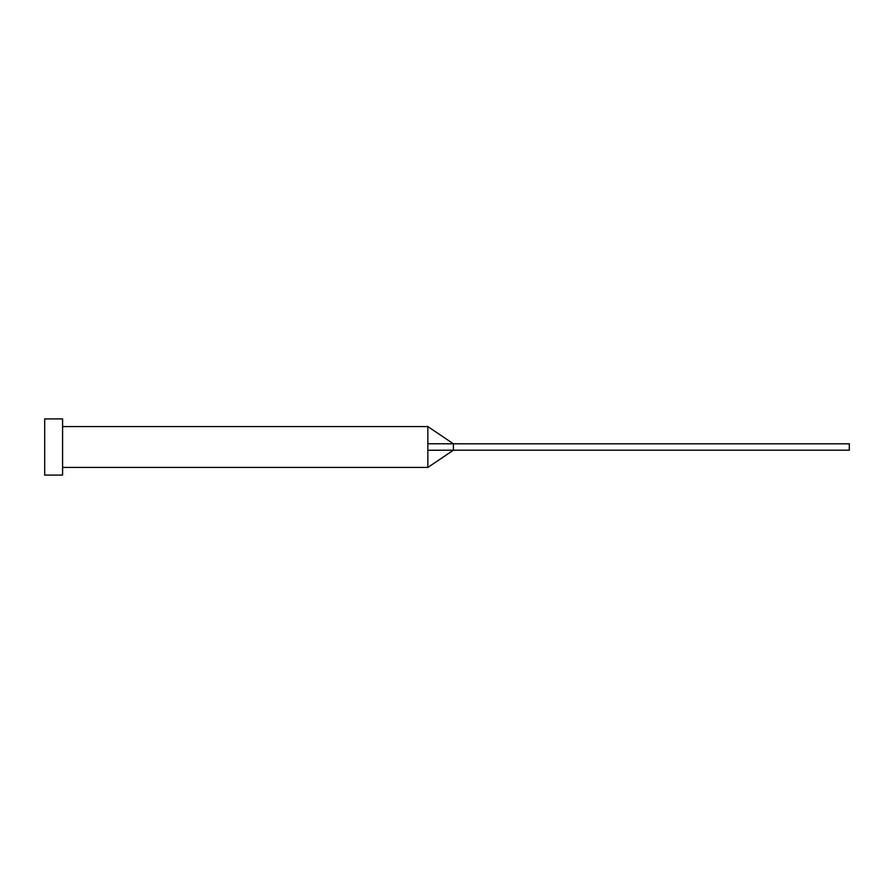 <?xml version="1.0" encoding="UTF-8"?>
<svg xmlns="http://www.w3.org/2000/svg" width="894" height="894" viewBox="0 0 894 894"><rect width="100%" height="100%" fill="white"/><g stroke="black" fill="none" stroke-linecap="round" stroke-linejoin="round"><path stroke-width="1.34" d="M427.846 447L427.846 467.439L427.846 450.252L453.381 450.196L453.381 443.804L427.846 443.748L427.846 447M62.58 447L62.58 475.094L44.7 475.094L44.7 418.906L62.58 418.906L62.58 447M62.58 426.561L427.846 426.561L427.846 443.748M427.846 426.561L453.381 443.804L849.3 443.804L849.3 450.196L453.381 450.196L427.846 467.439L62.58 467.439"/></g></svg>

